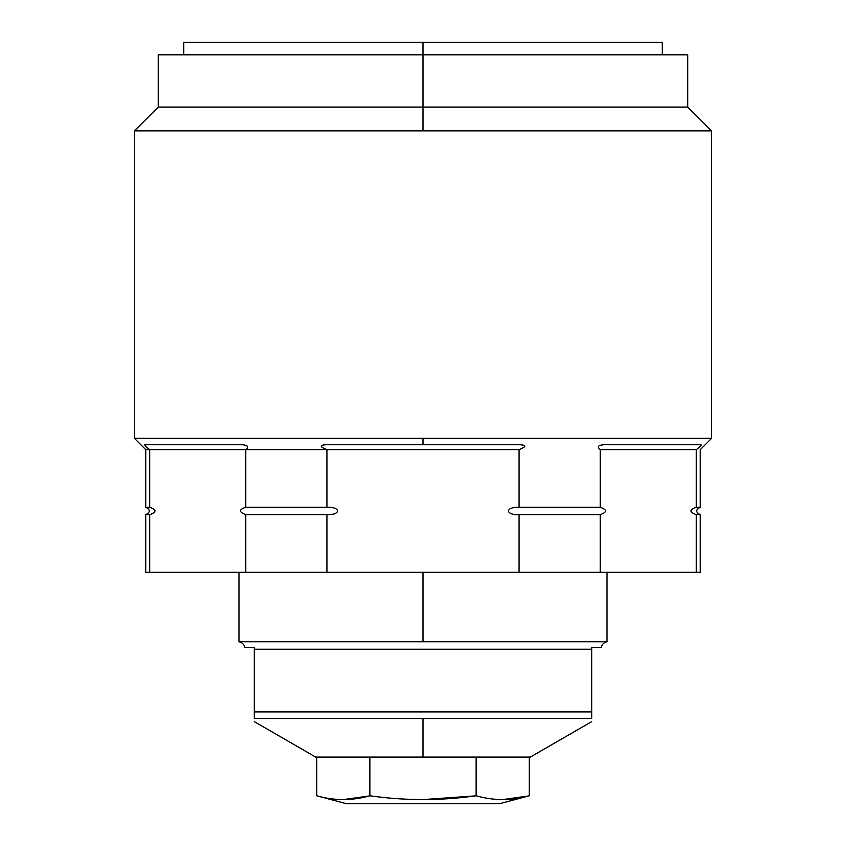 <?xml version="1.0" encoding="UTF-8"?>
<svg xmlns="http://www.w3.org/2000/svg" width="846" height="846" viewBox="0 0 846 846"><rect width="100%" height="100%" fill="white"/><g stroke="black" fill="none" stroke-linecap="round" stroke-linejoin="round"><path stroke-width="1.27" d="M183.762 54.81L183.762 42.3L662.238 42.3L423 42.3L423 107.072L158.244 107.072L423 107.072L423 130.876L711.56 130.876L711.56 438.344L134.44 438.344L134.44 130.876L423 130.876L134.44 130.876L134.44 438.344L423 438.344L423 444.721L519.952 444.721L326.048 444.721L423 444.721L423 438.344L711.56 438.344L711.56 130.876L423 130.876L423 54.81L687.756 54.81L687.756 107.072L423 107.072L687.756 107.072L711.56 130.876M696.29 572.308L696.29 514.654L700.277 514.654L700.277 572.308L600.216 572.308L600.216 514.654C607.248 512.179 607.248 509.726 600.216 507.283L600.216 449.628C596.853 446.794 598.122 445.155 604.033 444.721L700.974 444.721L604.033 444.721C598.122 445.155 596.853 446.794 600.216 449.628L696.29 449.628L696.29 507.283C689.226 509.567 689.226 512.02 696.29 514.654L696.29 572.308C701.577 572.308 701.577 572.308 696.29 572.308L149.71 572.308C144.423 572.308 144.423 572.308 149.71 572.308L149.71 514.654C156.743 512.179 156.743 509.726 149.71 507.283L149.71 449.628L245.784 449.628C249.147 446.815 247.867 445.186 241.967 444.721L145.026 444.721L241.967 444.721C247.867 445.186 249.147 446.815 245.784 449.628L245.784 507.283C238.72 509.567 238.72 512.02 245.784 514.654L245.784 572.308L145.724 572.308L145.724 514.654L149.71 514.654L149.71 572.308M711.56 438.344L700.277 449.628L700.277 507.283L696.29 507.283C689.226 509.567 689.226 512.02 696.29 514.654L700.277 514.654C695.528 512.2 695.528 509.736 700.277 507.283L696.29 507.283L696.29 449.628C700.128 446.815 701.694 445.186 700.974 444.721C701.694 445.186 700.128 446.815 696.29 449.628L600.216 449.628L600.216 507.283L519.074 507.283C504.692 506.786 505.443 515.362 519.074 514.654L519.074 572.308L326.926 572.308L326.926 514.654C341.001 515.214 340.917 506.691 326.926 507.283L326.926 449.628L519.074 449.628C526.275 446.815 526.572 445.186 519.952 444.721C526.572 445.186 526.275 446.815 519.074 449.628L519.074 507.283L519.074 449.628L326.926 449.628L326.926 507.283L245.784 507.283L245.784 449.628L326.926 449.628L149.71 449.628L149.71 507.283L145.724 507.283L145.724 449.628L149.71 449.628L145.724 449.628L134.44 438.344M326.048 444.721C319.397 445.155 319.693 446.794 326.926 449.628C319.693 446.794 319.397 445.155 326.048 444.721M144.814 444.742L145.026 444.721C144.275 445.155 145.84 446.794 149.71 449.628C145.84 446.794 144.275 445.155 145.026 444.721L144.782 444.753M243.87 444.806L247.614 446.276L243.87 444.806M245.784 514.654L326.926 514.654L326.926 572.308L245.784 572.308L245.784 514.654L326.926 514.654C341.001 515.214 340.917 506.691 326.926 507.283L245.784 507.283C238.72 509.567 238.72 512.02 245.784 514.654M519.074 514.654L600.216 514.654L600.216 572.308L519.074 572.308L519.074 514.654L600.216 514.654C607.248 512.179 607.248 509.726 600.216 507.283L519.074 507.283C504.692 506.786 505.443 515.362 519.074 514.654M134.44 130.876L158.244 107.072L158.244 54.81L423 54.81L423 42.3L662.238 42.3L662.238 54.81L423 54.81M149.71 507.283L145.724 507.283C150.472 509.736 150.472 512.2 145.724 514.654L149.71 514.654C156.743 512.179 156.743 509.726 149.71 507.283M607.037 572.308L607.037 641.754L423 641.754L423 572.308L423 641.754L238.963 641.754A7.635 7.635 0 0 1 244.875 647.391L254.308 647.391L254.308 649.242L591.692 649.242L591.692 711.93L254.308 711.93L254.308 649.242L591.692 649.242L591.692 647.391L601.125 647.391A7.635 7.635 0 0 1 607.037 641.754L238.963 641.754L238.963 572.308M316.753 757.075L316.753 795.779L316.753 757.075L423 757.075L315.653 757.075L254.308 721.638M607.037 641.754A7.635 7.635 0 0 0 601.125 647.391L591.692 647.391L591.692 718.518L591.692 711.93L254.308 711.93L254.308 718.518L423 718.518L254.308 718.518C254.308 722.674 254.308 722.674 254.308 718.518L254.308 647.391L244.875 647.391A7.635 7.635 0 0 0 238.963 641.754M423 718.518L423 757.075L423 718.518L591.692 718.518L423 718.518M591.692 718.518C591.692 722.674 591.692 722.674 591.692 718.518C591.692 722.674 591.692 722.674 591.692 718.518M591.692 721.638L530.347 757.075L423 757.075M499.679 803.7L346.321 803.7L316.753 795.779C334.466 800.824 352.169 800.824 369.871 795.779L369.871 757.075L369.871 795.779C405.308 800.824 440.724 800.824 476.129 795.779C493.842 800.824 511.544 800.824 529.247 795.779L529.247 757.075L529.247 795.779L499.679 803.7L529.247 795.779C511.544 800.824 493.842 800.824 476.129 795.779L476.129 757.075L476.129 795.779C440.724 800.824 405.308 800.824 369.871 795.779C352.169 800.824 334.466 800.824 316.753 795.779L346.321 803.7L499.679 803.7M369.194 795.959L343.307 799.586L369.194 795.959M475.061 795.917L423 799.586L475.061 795.917M528.57 795.959L502.693 799.586L528.57 795.959"/></g></svg>
